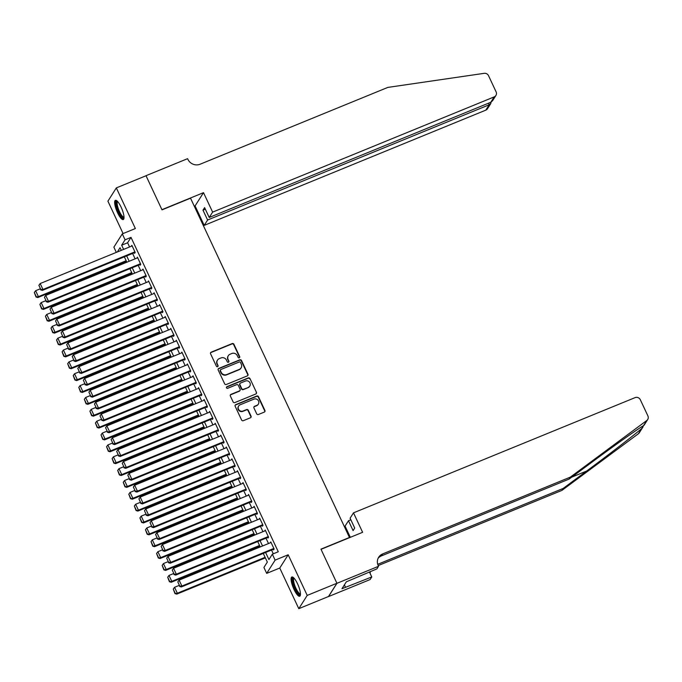 <?xml version="1.0" encoding="UTF-8"?>
<svg xmlns="http://www.w3.org/2000/svg" width="682" height="682" viewBox="0 0 682 682"><rect width="100%" height="100%" fill="white"/><g stroke="black" fill="none" stroke-linecap="round" stroke-linejoin="round"><path stroke-width="1.02" d="M239.271 357.786A0.912 0.87 32.4 0 0 239.706 356.635L233.909 344.265A1.304 1.236 32.4 0 0 232.195 343.575L211.207 352.168A1.304 1.236 32.4 0 0 210.585 353.805L216.382 366.183A0.912 0.87 32.4 0 0 217.967 366.336A0.912 0.87 32.4 0 0 218.01 365.509L217.26 363.907A4.186 3.964 32.4 0 1 219.246 358.655L221.002 357.939A4.186 3.964 32.4 0 1 226.475 360.139L227.225 361.741A0.912 0.87 32.4 0 0 228.811 361.895A0.912 0.87 32.4 0 0 228.862 361.076L228.112 359.474A4.186 3.964 32.4 0 1 230.098 354.214L231.846 353.498A4.186 3.964 32.4 0 1 237.319 355.697L238.069 357.3A0.912 0.87 32.4 0 0 239.271 357.786M239.527 357.624A0.912 0.87 32.4 0 0 239.476 356.993L233.679 344.623A1.304 1.236 32.4 0 0 231.974 343.933L210.977 352.526A1.304 1.236 32.4 0 0 210.55 352.816M217.831 366.498A0.912 0.87 32.4 0 0 217.788 365.867L217.26 363.907M228.675 362.057A0.912 0.87 32.4 0 0 228.632 361.434L228.112 359.474M297.557 583.818A10.383 2.745 -112.3 0 0 291.845 577.006A10.383 2.745 -112.3 0 0 294.002 589.41A10.383 2.745 -112.3 0 0 299.713 596.23A10.383 2.745 -112.3 0 0 297.557 583.818M121.115 207.166A10.383 2.745 -112.3 0 0 115.411 200.346A10.383 2.745 -112.3 0 0 117.568 212.758A10.383 2.745 -112.3 0 0 123.272 219.57A10.383 2.745 -112.3 0 0 121.115 207.166M256.696 413.829A1.304 1.236 32.4 0 0 258.41 414.511L264.301 412.099A1.304 1.236 32.4 0 0 264.923 410.462L258.487 396.719A1.304 1.236 32.4 0 0 256.773 396.029L235.776 404.622A1.304 1.236 32.4 0 0 235.162 406.267L241.599 420.01A1.304 1.236 32.4 0 0 243.303 420.692L250.422 417.785A1.304 1.236 32.4 0 0 251.044 416.139L248.291 410.257A1.304 1.236 32.4 0 0 246.577 409.575L243.048 411.016A3.495 3.316 32.4 0 1 238.64 406.029A3.495 3.316 32.4 0 1 240.132 404.784L253.951 399.132A3.495 3.316 32.4 0 1 258.359 404.119A3.495 3.316 32.4 0 1 256.867 405.364L254.565 406.302A1.304 1.236 32.4 0 0 253.943 407.947L256.696 413.829M336.917 583.255L328.494 596.511L298.793 608.668L307.215 595.403L336.917 583.255L320.941 549.146L349.457 537.476L190.525 198.189L162.009 209.86L146.033 175.751L116.324 187.908L135.36 228.538L122.291 233.883L125.07 239.817L131.012 237.387L278.273 551.764L272.331 554.193L275.11 560.127L266.696 573.383L263.917 567.458L267.327 562.079L263.269 553.417M307.215 595.403L288.179 554.773L275.11 560.127M247.336 375.884A1.304 1.236 32.4 0 0 247.958 374.248L241.522 360.505A1.304 1.236 32.4 0 0 239.808 359.815L218.811 368.408A1.304 1.236 32.4 0 0 218.197 370.053L224.634 383.787A1.304 1.236 32.4 0 0 226.339 384.478L247.336 375.884M250.004 378.612L256.441 392.355A1.304 1.236 32.4 0 1 255.818 393.991L234.821 402.585A1.304 1.236 32.4 0 1 233.116 401.903L230.354 396.02A1.304 1.236 32.4 0 1 230.976 394.375L239.493 390.888A1.304 1.236 32.4 0 0 240.115 389.252L238.282 385.347A1.304 1.236 32.4 0 0 236.577 384.665L227.711 388.288A0.912 0.87 32.4 0 1 226.56 386.984A0.912 0.87 32.4 0 1 226.944 386.66L248.291 377.922A1.304 1.236 32.4 0 1 250.004 378.612L256.441 392.355M116.324 187.908L107.909 201.173L123.084 233.559M134.345 252.741L134.627 253.337L135.198 252.442L131.865 245.324L131.311 246.253M139.904 264.607L140.185 265.196L140.756 264.301L137.414 257.182L136.869 258.12M145.462 276.466L145.743 277.062L146.306 276.167L142.973 269.049L142.427 269.978M151.02 288.333L151.302 288.929L151.864 288.034L148.531 280.916L147.977 281.845M156.579 300.199L156.851 300.788L157.423 299.892L154.089 292.774L153.535 293.712M162.137 312.058L162.41 312.654L162.981 311.759L159.648 304.641L159.094 305.57M167.695 323.924L167.968 324.513L168.539 323.618L165.206 316.499L164.652 317.437M173.245 335.783L173.526 336.379L174.098 335.484L170.764 328.366L170.193 329.261L171.02 328.92M178.803 347.65L179.085 348.246L179.656 347.343L176.314 340.224L175.768 341.162M184.362 359.516L184.643 360.105L185.206 359.209L181.872 352.091L181.327 353.02M189.92 371.375L190.201 371.971L190.764 371.076L187.431 363.958L186.859 364.853L187.695 364.512M195.478 383.241L195.751 383.83L196.322 382.934L192.989 375.816L192.435 376.754M201.037 395.1L201.309 395.696L201.881 394.801L198.547 387.683L197.993 388.612M206.595 406.966L206.868 407.555L207.439 406.66L204.106 399.541L203.534 400.445L204.361 400.104M212.145 418.825L212.426 419.421L212.997 418.526L209.664 411.408L209.11 412.337M217.703 430.692L217.984 431.288L218.555 430.385L215.222 423.275L214.668 424.204M223.261 442.558L223.543 443.147L224.114 442.251L220.772 435.133L220.226 436.071M228.82 454.417L229.101 455.013L229.663 454.118L226.33 447L225.785 447.929M234.378 466.283L234.651 466.872L235.222 465.977L231.889 458.858L231.334 459.796M239.936 478.142L240.209 478.738L240.78 477.843L237.447 470.725L236.893 471.654M245.494 490.008L245.767 490.605L246.338 489.702L243.005 482.583L242.451 483.521M251.044 501.875L251.326 502.464L251.897 501.568L248.563 494.45L248.009 495.379M256.603 513.734L256.884 514.33L257.455 513.435L254.122 506.317L253.568 507.246M262.161 525.6L262.442 526.189L263.013 525.293L259.672 518.175L259.126 519.113M267.719 537.459L268 538.055L268.563 537.16L265.23 530.042L264.684 530.971M131.012 237.387L127.594 242.766L129.563 246.969M132.606 253.457L135.121 258.828M138.165 265.324L140.68 270.694M143.723 277.182L146.238 282.561M149.281 289.049L151.796 294.419M154.831 300.907L157.354 306.286M160.389 312.774L162.913 318.144M165.948 324.632L168.463 330.011M171.506 336.499L174.021 341.878M177.064 348.366L179.579 353.736M182.623 360.224L185.137 365.603M188.181 372.091L190.696 377.461M193.731 383.949L196.254 389.328M199.289 395.816L201.812 401.187M204.847 407.683L207.371 413.053M210.406 419.541L212.92 424.92M215.964 431.408L218.479 436.778M221.522 443.266L224.037 448.645M227.08 455.133L229.595 460.503M232.639 466.991L235.154 472.37M238.188 478.858L240.712 484.229M243.747 490.725L246.27 496.095M249.305 502.583L251.82 507.962M254.863 514.45L257.378 519.82M260.422 526.308L262.937 531.687M265.98 538.175L268.495 543.545M271.538 550.033L273.294 553.801M273.277 549.325L273.559 549.914L274.121 549.019L270.788 541.9L270.234 542.838M288.179 554.773L279.765 568.038L298.793 608.668M279.765 568.038L266.696 573.383M116.324 252.391L113.868 247.148L122.291 233.883M265.596 552.471L268.921 559.572L272.331 554.193M125.07 239.817L121.652 245.196L123.63 249.399M126.664 255.886L129.179 261.266M132.223 267.753L134.738 273.124M137.781 279.611L140.296 284.991M143.339 291.478L145.854 296.849M148.898 303.337L151.413 308.716M154.447 315.203L156.971 320.583M160.006 327.07L162.529 332.441M165.564 338.928L168.087 344.308M171.122 350.795L173.637 356.166M176.681 362.654L179.196 368.033M182.239 374.52L184.754 379.891M187.797 386.387L190.312 391.758M193.347 398.245L195.87 403.625M198.905 410.112L201.429 415.483M204.464 421.97L206.987 427.35M210.022 433.837L212.537 439.208M215.58 445.696L218.095 451.075M221.138 457.562L223.653 462.933M226.697 469.429L229.212 474.8M232.255 481.287L234.77 486.667M237.805 493.154L240.328 498.525M243.363 505.012L245.887 510.392M248.921 516.879L251.436 522.25M254.48 528.738L256.995 534.117M260.038 540.604L262.553 545.984M121.302 250.354L120.066 247.702L117.355 251.965M260.234 546.93L257.711 541.559M254.676 535.063L252.152 529.692M249.118 523.205L246.603 517.826M243.559 511.338L241.044 505.967M238.001 499.48L235.486 494.1M232.443 487.613L229.928 482.242M226.884 475.755L224.369 470.375M221.335 463.888L218.811 458.517M215.776 452.021L213.253 446.65M210.218 440.163L207.703 434.784M204.66 428.296L202.145 422.925M199.101 416.438L196.587 411.058M193.543 404.571L191.028 399.2M187.985 392.713L185.47 387.333M182.435 380.846L179.912 375.467M176.877 368.979L174.353 363.608M171.318 357.121L168.804 351.742M165.76 345.254L163.245 339.883M160.202 333.396L157.687 328.016M154.644 321.529L152.129 316.158M149.085 309.662L146.57 304.291M143.535 297.804L141.012 292.425M137.977 285.937L135.454 280.566M132.419 274.079L129.895 268.699M126.861 262.212L124.346 256.841M127.594 242.766L121.652 245.196M131.294 246.219L132.12 245.878M136.852 258.086L137.679 257.745M142.41 269.944L143.237 269.603M147.96 281.811L148.795 281.47M153.518 293.669L154.354 293.328M159.077 305.536L159.903 305.195M164.635 317.394L165.462 317.062M175.751 341.128L176.578 340.787M181.31 352.986L182.137 352.645M192.418 376.711L193.253 376.379M197.976 388.578L198.812 388.237M209.093 412.303L209.92 411.962M214.651 424.17L215.478 423.829M220.209 436.028L221.036 435.687M225.768 447.895L226.595 447.554M231.317 459.753L232.153 459.421M236.876 471.62L237.711 471.279M242.434 483.487L243.261 483.146M247.992 495.345L248.819 495.004M253.551 507.212L254.377 506.871M259.109 519.07L259.936 518.729M264.667 530.937L265.494 530.596M270.217 542.795L271.052 542.463M228.308 355.706L228.086 356.064A4.186 3.964 32.4 0 0 227.882 359.832M217.464 360.139L217.234 360.497A4.186 3.964 32.4 0 0 217.038 364.265M247.762 375.594A1.304 1.236 32.4 0 0 247.728 374.606L241.292 360.863A1.304 1.236 32.4 0 0 239.578 360.181L218.59 368.766A1.304 1.236 32.4 0 0 218.163 369.064M240.49 362.457A0.912 0.87 32.4 0 0 239.288 361.972L220.866 369.516A0.912 0.87 32.4 0 0 220.431 370.667L221.215 372.355A4.186 3.964 32.4 0 0 226.697 374.554L239.288 369.397A4.186 3.964 32.4 0 0 241.275 364.145L240.49 362.457M220.474 369.84L220.243 370.198A0.912 0.87 32.4 0 0 220.201 371.025L220.431 370.667M241.078 367.913L240.848 368.271A4.186 3.964 32.4 0 1 239.067 369.755L226.467 374.912A4.186 3.964 32.4 0 1 220.994 372.713L220.201 371.025M256.244 393.702A1.304 1.236 32.4 0 0 256.21 392.713M240.047 390.428L239.825 390.786A1.304 1.236 32.4 0 1 239.263 391.255L230.755 394.733A1.304 1.236 32.4 0 0 230.32 395.031M249.774 378.97A1.304 1.236 32.4 0 0 248.06 378.288L226.722 387.018A0.912 0.87 32.4 0 0 226.467 387.18M248.325 387.274A3.495 3.316 32.4 0 0 249.424 382.031A3.495 3.316 32.4 0 0 245.409 381.05L240.541 383.037A1.304 1.236 32.4 0 0 239.919 384.682L241.743 388.587A1.304 1.236 32.4 0 0 243.457 389.269L248.103 387.632A3.495 3.316 32.4 0 0 249.595 386.396L249.817 386.038M239.979 383.506L239.757 383.864A1.304 1.236 32.4 0 0 239.689 385.04L239.919 384.682M248.103 387.632L243.227 389.627A1.304 1.236 32.4 0 1 241.522 388.945L239.689 385.04M258.359 404.119L258.128 404.477A3.495 3.316 32.4 0 1 256.637 405.722L254.335 406.66A1.304 1.236 32.4 0 0 253.909 406.958M238.64 406.029L238.41 406.387A3.495 3.316 32.4 0 0 242.818 411.374L243.048 411.016M250.848 417.486A1.304 1.236 32.4 0 0 250.814 416.497L248.06 410.615A1.304 1.236 32.4 0 0 246.347 409.933L242.818 411.374M264.727 411.809A1.304 1.236 32.4 0 0 264.693 410.82L258.256 397.077A1.304 1.236 32.4 0 0 256.543 396.395L235.554 404.98A1.304 1.236 32.4 0 0 235.128 405.279M126.17 260.737L38.405 296.653L35.626 290.72L40.136 288.87M36.274 296.661L34.33 292.51L36.044 297.02L38.405 296.653L37.834 297.548L126.426 261.291M35.626 290.72L34.33 292.51M36.044 297.02L37.834 297.548M134.917 251.846L42.957 289.483L42.386 290.379L135.181 252.408M132.138 245.912L40.178 283.55L42.957 289.483L40.826 289.492L38.883 285.34L40.826 289.492M42.386 290.379L40.596 289.85M38.883 285.34L40.178 283.55M124.022 217.609A8.985 2.378 67.7 0 1 120.833 215.665A8.985 2.378 67.7 0 1 116.699 206.237A8.985 2.378 67.7 0 1 117.321 201.224M117.713 201.633A8.32 2.199 -112.3 0 0 117.73 206.91A8.32 2.199 -112.3 0 0 121.387 214.975A8.32 2.199 -112.3 0 0 124.013 217.038M116.008 200.338A10.315 2.728 -112.3 0 0 116.588 207.311A10.315 2.728 -112.3 0 0 120.919 216.569A10.315 2.728 -112.3 0 0 123.706 219.152M300.464 594.261A8.985 2.378 67.7 0 1 297.275 592.326A8.985 2.378 67.7 0 1 293.132 582.897A8.985 2.378 67.7 0 1 293.754 577.876M294.155 578.293A8.32 2.199 -112.3 0 0 294.164 583.562A8.32 2.199 -112.3 0 0 297.829 591.635A8.32 2.199 -112.3 0 0 300.455 593.69M292.45 576.998A10.315 2.728 -112.3 0 0 293.03 583.971A10.315 2.728 -112.3 0 0 297.361 593.229A10.315 2.728 -112.3 0 0 300.148 595.812M212.622 212.119L494.211 96.887A3.99 3.785 32.4 0 0 496.104 91.865L488.525 75.676A3.99 3.785 32.4 0 0 484.194 73.332L387.828 87.407L200.099 164.226A9.318 8.832 -147.6 0 1 187.891 159.324L187.584 158.676L145.999 175.692L161.924 209.681L203.509 192.665L212.622 212.119L209.221 217.473L204.609 207.626L202.989 210.175L207.601 220.022L204.199 225.384L485.789 110.152L489.19 104.789L488.448 103.212M207.601 220.022L489.19 104.789L490.784 103.553L487.494 108.736A3.99 3.785 -147.6 0 1 485.789 110.152M194.302 206.245L195.086 205.921L204.199 225.384M203.509 192.665L195.086 205.921M209.221 217.473L490.81 102.249L494.211 96.887M202.989 210.175L205.35 209.212M495.916 95.471L492.626 100.646L490.81 102.249M491.083 102.121L490.784 103.553M643.024 426.889L639.29 432.78A3.99 3.785 -147.6 0 1 638.386 433.743L561.959 490.375L563.204 488.414L586.639 471.049C608.975 454.544 634.985 434.451 641.719 428.501L643.476 425.721C639.068 428.023 615.028 445.014 592.564 461.714L569.129 479.079L381.409 555.898A9.318 8.832 32.4 0 0 378.118 558.268M643.97 425.406L647.704 419.515A3.99 3.785 32.4 0 0 647.9 415.909L640.313 399.72A3.99 3.785 32.4 0 0 635.087 397.623L353.498 512.847L350.096 518.209L354.708 528.056L353.088 530.605L348.476 520.758L350.838 519.786M569.129 479.079L570.374 477.11L382.653 553.929A9.318 8.832 32.4 0 0 378.672 557.245A9.318 8.832 32.4 0 0 378.229 565.642L378.527 566.29L376.882 568.89L346.337 581.814L341.946 588.737L371.758 576.955L370.113 579.555L328.528 596.571L336.942 583.315L321.026 549.325L362.611 532.301L353.498 512.847M561.959 490.375L378.195 565.574M377.726 564.312L563.204 488.414M643.476 425.721L646.809 420.479L570.374 477.11M378.527 566.29L336.942 583.315M350.326 537.331L345.075 526.112L348.476 520.758M371.758 576.955L369.414 571.951M646.809 420.479A3.99 3.785 32.4 0 0 647.704 419.515M370.317 571.576A9.318 8.832 32.4 0 0 370.198 573.63M345.51 587.279L344.393 584.883M131.728 272.595L43.963 308.511L41.184 302.578L45.694 300.736M41.832 308.52L39.888 304.368L41.602 308.886L43.963 308.511L43.392 309.406L131.984 273.158M41.184 302.578L39.888 304.368M41.602 308.886L43.392 309.406M137.278 284.462L49.522 320.378L46.743 314.445L51.252 312.595M47.39 320.387L45.438 316.235L47.16 320.745L49.522 320.378L48.951 321.273L137.542 285.016M46.743 314.445L45.438 316.235M47.16 320.745L48.951 321.273M142.836 296.32L55.08 332.236L52.301 326.311L56.811 324.462M52.94 332.253L50.997 328.102L52.719 332.611L55.08 332.236L54.509 333.131L143.101 296.883M52.301 326.311L50.997 328.102M52.719 332.611L54.509 333.131M148.395 308.187L60.63 344.103L57.851 338.17L62.369 336.32M58.499 344.112L56.555 339.96L58.277 344.47L60.63 344.103L60.067 344.998L148.659 308.741M57.851 338.17L56.555 339.96M58.277 344.47L60.067 344.998M140.475 263.712L48.516 301.342L47.945 302.237L140.739 264.266M137.696 257.779L45.737 295.408L48.516 301.342L46.385 301.35L44.432 297.199L46.385 301.35M47.945 302.237L46.154 301.708M44.432 297.199L45.737 295.408M146.033 275.571L54.074 313.209L53.503 314.104L146.289 276.133M143.254 269.646L51.295 307.275L54.074 313.209L51.934 313.217L49.991 309.065L51.934 313.217M53.503 314.104L51.713 313.575M49.991 309.065L51.295 307.275M151.592 287.437L59.624 325.067L59.061 325.962L151.847 287.992M148.812 281.504L56.845 319.133L59.624 325.067L57.493 325.084L55.549 320.932L57.493 325.084M59.061 325.962L57.271 325.442M55.549 320.932L56.845 319.133M157.15 299.304L65.182 336.934L64.62 337.829L157.406 299.858M154.371 293.371L62.403 331L65.182 336.934L63.051 336.942L61.107 332.79L63.051 336.942M64.62 337.829L62.821 337.3M61.107 332.79L62.403 331M153.953 320.054L66.188 355.961L63.409 350.037L67.927 348.187M64.057 355.978L62.113 351.827L63.827 356.336L66.188 355.961L65.625 356.865L154.217 320.608M63.409 350.037L62.113 351.827M63.827 356.336L65.625 356.865M162.7 311.163L70.74 348.792L70.169 349.695L162.964 311.717M159.92 305.229L67.961 342.867L70.74 348.792L68.609 348.809L66.666 344.657L68.609 348.809M70.169 349.695L68.379 349.167M66.666 344.657L67.961 342.867M159.511 331.912L71.746 367.828L68.967 361.895L73.477 360.053M69.615 367.837L67.671 363.685L69.385 368.195L71.746 367.828L71.175 368.723L159.776 332.475M68.967 361.895L67.671 363.685M69.385 368.195L71.175 368.723M168.258 323.029L76.299 360.659L75.728 361.554L168.522 323.583M165.479 317.096L73.52 354.725L76.299 360.659L74.168 360.667L72.224 356.516L74.168 360.667M75.728 361.554L73.937 361.025M72.224 356.516L73.52 354.725M165.07 343.779L77.305 379.695L74.526 373.762L79.035 371.912M75.173 379.704L73.23 375.552L74.943 380.062L77.305 379.695L76.734 380.59L165.325 344.333M74.526 373.762L73.23 375.552M74.943 380.062L76.734 380.59M173.816 334.888L81.857 372.525L81.286 373.421L174.081 335.45M171.037 328.954L79.078 366.592L81.857 372.525L79.726 372.534L77.782 368.382L79.726 372.534M81.286 373.421L79.496 372.892M77.782 368.382L79.078 366.592M170.628 355.637L82.863 391.553L80.084 385.62L84.594 383.778M80.732 391.57L78.788 387.41L80.502 391.928L82.863 391.553L82.292 392.448L170.884 356.2M80.084 385.62L78.788 387.41M80.502 391.928L82.292 392.448M179.375 346.754L87.415 384.384L86.844 385.279L179.639 347.308M176.595 340.821L84.636 378.45L87.415 384.384L85.284 384.392L83.332 380.241L85.284 384.392M86.844 385.279L85.054 384.759M83.332 380.241L84.636 378.45M176.186 367.504L88.421 403.42L85.642 397.487L90.152 395.637M86.29 403.429L84.338 399.277L86.06 403.787L88.421 403.42L87.85 404.315L176.442 368.058M85.642 397.487L84.338 399.277M86.06 403.787L87.85 404.315M184.933 358.613L92.974 396.251L92.402 397.146L185.189 359.175M182.154 352.688L90.195 390.317L92.974 396.251L90.842 396.259L88.89 392.107L90.842 396.259M92.402 397.146L90.612 396.617M88.89 392.107L90.195 390.317M181.736 379.371L93.98 415.278L91.2 409.353L95.71 407.504M91.84 415.295L89.896 411.144L91.618 415.653L93.98 415.278L93.408 416.173L182 379.925M91.2 409.353L89.896 411.144M91.618 415.653L93.408 416.173M190.491 370.479L98.523 408.109L97.961 409.004L190.747 371.034M187.712 364.546L95.753 402.184L98.523 408.109L96.392 408.126L94.448 403.974L96.392 408.126M97.961 409.004L96.171 408.484M94.448 403.974L95.753 402.184M187.294 391.229L99.529 427.145L96.759 421.212L101.268 419.37M97.398 427.154L95.454 423.002L97.176 427.512L99.529 427.145L98.967 428.04L187.559 391.783M96.759 421.212L95.454 423.002M97.176 427.512L98.967 428.04M196.049 382.346L104.082 419.976L103.519 420.871L196.305 382.9M193.27 376.413L101.303 414.042L104.082 419.976L101.95 419.984L100.007 415.832L101.95 419.984M103.519 420.871L101.729 420.342M100.007 415.832L101.303 414.042M192.853 403.096L105.088 439.012L102.309 433.079L106.827 431.229M102.956 439.02L101.013 434.869L102.735 439.378L105.088 439.012L104.525 439.907L193.117 403.65M102.309 433.079L101.013 434.869M102.735 439.378L104.525 439.907M201.599 394.205L109.64 431.834L109.069 432.738L201.863 394.759M198.829 388.271L106.861 425.909L109.64 431.834L107.509 431.851L105.565 427.699L107.509 431.851M109.069 432.738L107.279 432.209M105.565 427.699L106.861 425.909M198.411 414.954L110.646 450.87L107.867 444.937L112.385 443.095M108.515 450.879L106.571 446.727L108.285 451.237L110.646 450.87L110.075 451.765L198.675 415.517M107.867 444.937L106.571 446.727M108.285 451.237L110.075 451.765M207.157 406.071L115.198 443.701L114.627 444.596L207.422 406.625M204.378 400.138L112.419 437.767L115.198 443.701L113.067 443.709L111.123 439.558L113.067 443.709M114.627 444.596L112.837 444.067M111.123 439.558L112.419 437.767M203.969 426.821L116.204 462.737L113.425 456.804L117.935 454.954M114.073 462.746L112.129 458.594L113.843 463.104L116.204 462.737L115.633 463.632L204.225 427.375M113.425 456.804L112.129 458.594M113.843 463.104L115.633 463.632M212.716 417.93L120.757 455.567L120.185 456.463L212.98 418.492M209.937 412.005L117.977 449.634L120.757 455.567L118.625 455.576L116.682 451.424L118.625 455.576M120.185 456.463L118.395 455.934M116.682 451.424L117.977 449.634M209.527 438.679L121.763 474.595L118.983 468.662L123.493 466.82M119.631 474.612L117.688 470.461L119.401 474.97L121.763 474.595L121.191 475.49L209.783 439.242M118.983 468.662L117.688 470.461M119.401 474.97L121.191 475.49M218.274 429.796L126.315 467.426L125.744 468.321L218.538 430.351M215.495 423.863L123.536 461.492L126.315 467.426L124.184 467.443L122.24 463.283L124.184 467.443M125.744 468.321L123.954 467.801M122.24 463.283L123.536 461.492M215.086 450.546L127.321 486.462L124.542 480.529L129.051 478.679M125.19 486.471L123.246 482.319L124.959 486.829L127.321 486.462L126.75 487.357L215.341 451.1M124.542 480.529L123.246 482.319M124.959 486.829L126.75 487.357M223.832 441.655L131.873 479.293L131.302 480.188L224.088 442.217M221.053 435.73L129.094 473.359L131.873 479.293L129.742 479.301L127.79 475.149L129.742 479.301M131.302 480.188L129.512 479.659M127.79 475.149L129.094 473.359M220.636 462.413L132.879 498.32L130.1 492.395L134.61 490.546M130.748 498.337L128.796 494.186L130.518 498.695L132.879 498.32L132.308 499.224L220.9 462.967M130.1 492.395L128.796 494.186M130.518 498.695L132.308 499.224M229.391 453.521L137.432 491.151L136.86 492.054L229.646 454.076M226.612 447.588L134.652 485.226L137.432 491.151L135.292 491.168L133.348 487.016L135.292 491.168M136.86 492.054L135.07 491.526M133.348 487.016L134.652 485.226M226.194 474.271L138.429 510.187L135.658 504.254L140.168 502.412M136.298 510.196L134.354 506.044L136.076 510.554L138.429 510.187L137.866 511.082L226.458 474.825M135.658 504.254L134.354 506.044M136.076 510.554L137.866 511.082M234.949 465.388L142.981 503.018L142.419 503.913L235.205 465.942M232.17 459.455L140.202 497.084L142.981 503.018L140.85 503.026L138.906 498.874L140.85 503.026M142.419 503.913L140.628 503.384M138.906 498.874L140.202 497.084M231.752 486.138L143.987 522.054L141.208 516.121L145.726 514.271M141.856 522.062L139.912 517.911L141.634 522.421L143.987 522.054L143.425 522.949L232.016 486.692M141.208 516.121L139.912 517.911M141.634 522.421L143.425 522.949M240.499 477.247L148.54 514.884L147.977 515.78L240.763 477.809M237.728 471.313L145.76 508.951L148.54 514.884L146.408 514.893L144.465 510.741L146.408 514.893M147.977 515.78L146.178 515.251M144.465 510.741L145.76 508.951M237.31 497.996L149.546 533.912L146.766 527.979L151.285 526.137M147.414 533.921L145.471 529.769L147.184 534.287L149.546 533.912L148.974 534.807L237.575 498.559M146.766 527.979L145.471 529.769M147.184 534.287L148.974 534.807M246.057 489.113L154.098 526.743L153.527 527.638L246.321 489.667M243.278 483.18L151.319 520.809L154.098 526.743L151.967 526.751L150.023 522.6L151.967 526.751M153.527 527.638L151.736 527.109M150.023 522.6L151.319 520.809M242.869 509.863L155.104 545.779L152.325 539.846L156.834 537.996M152.973 545.788L151.029 541.636L152.742 546.146L155.104 545.779L154.533 546.674L243.124 510.417M152.325 539.846L151.029 541.636M152.742 546.146L154.533 546.674M251.615 500.972L159.656 538.61L159.085 539.505L251.88 501.534M248.836 495.047L156.877 532.676L159.656 538.61L157.525 538.618L155.581 534.466L157.525 538.618M159.085 539.505L157.295 538.976M155.581 534.466L156.877 532.676M248.427 521.73L160.662 557.637L157.883 551.712L162.393 549.863M158.531 557.654L156.587 553.503L158.301 558.012L160.662 557.637L160.091 558.532L248.683 522.284M157.883 551.712L156.587 553.503M158.301 558.012L160.091 558.532M257.174 512.838L165.215 550.468L164.643 551.363L257.438 513.393M254.395 506.905L162.435 544.534L165.215 550.468L163.083 550.485L161.14 546.333L163.083 550.485M164.643 551.363L162.853 550.843M161.14 546.333L162.435 544.534M253.985 533.588L166.22 569.504L163.441 563.571L167.951 561.721M164.089 569.513L162.145 565.361L163.859 569.871L166.22 569.504L165.649 570.399L254.241 534.142M163.441 563.571L162.145 565.361M163.859 569.871L165.649 570.399M262.732 524.705L170.773 562.335L170.202 563.23L262.996 525.259M259.953 518.772L167.994 556.401L170.773 562.335L168.642 562.343L166.689 558.191L168.642 562.343M170.202 563.23L168.411 562.701M166.689 558.191L167.994 556.401M259.535 545.455L171.779 581.362L169 575.438L173.509 573.588M169.648 581.379L167.695 577.228L169.417 581.737L171.779 581.362L171.208 582.266L259.799 546.009M169 575.438L167.695 577.228M169.417 581.737L171.208 582.266M268.29 536.563L176.331 574.193L175.76 575.096L268.546 537.118M265.511 530.63L173.552 568.268L176.331 574.193L174.191 574.21L172.248 570.058L174.191 574.21M175.76 575.096L173.97 574.568M172.248 570.058L173.552 568.268M265.093 557.313L177.337 593.229L174.558 587.296L179.068 585.454M175.197 593.238L173.254 589.086L174.976 593.596L177.337 593.229L176.766 594.124L265.358 557.876M174.558 587.296L173.254 589.086M174.976 593.596L176.766 594.124M273.849 548.43L181.881 586.06L181.318 586.955L274.104 548.984M271.069 542.497L179.102 580.126L181.881 586.06L179.75 586.068L177.806 581.917L179.75 586.068M181.318 586.955L179.528 586.426M177.806 581.917L179.102 580.126M586.639 471.049L571.729 477.153M381.409 555.898L382.653 553.929M638.386 433.743L641.719 428.501"/></g></svg>
